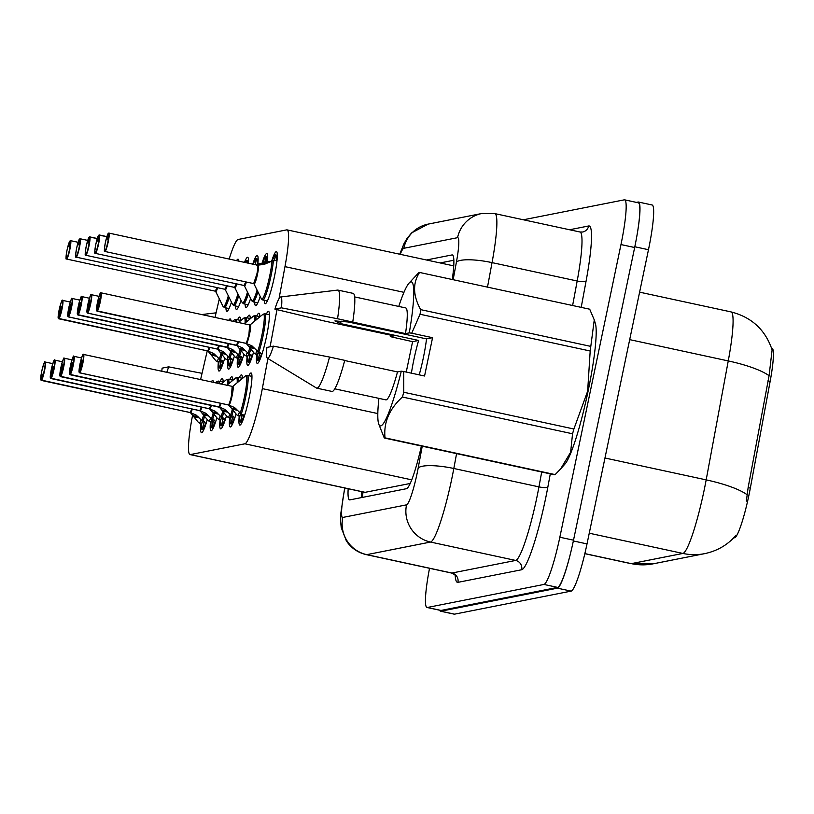 <?xml version="1.0" encoding="UTF-8"?>
<svg xmlns="http://www.w3.org/2000/svg" width="814" height="814" viewBox="0 0 814 814"><rect width="100%" height="100%" fill="white"/><g stroke="black" fill="none" stroke-linecap="round" stroke-linejoin="round"><path stroke-width="1.22" d="M236.548 260.653A26.648 3.337 102.2 0 1 238.075 259.208A26.648 3.337 102.2 0 1 238.868 261.152M244.475 262.362A26.648 3.337 102.2 0 1 247.67 257.305A26.648 3.337 102.2 0 1 248.484 263.227M252.747 264.153A26.648 3.337 102.2 0 1 257.255 255.413A26.648 3.337 102.2 0 1 257.916 263.543M262.179 262.719A26.648 3.337 102.2 0 1 266.839 253.52A26.648 3.337 102.2 0 1 267.501 261.65M271.774 260.826A26.648 3.337 102.2 0 1 276.424 251.628A26.648 3.337 102.2 0 1 274.359 276.974A26.648 3.337 102.2 0 1 265.171 303.724A26.648 3.337 102.2 0 1 264.296 300.325M228.673 320.38A26.648 3.337 102.2 0 1 230.199 318.935A26.648 3.337 102.2 0 1 230.993 320.889M237.586 319.77A26.648 3.337 102.2 0 1 239.784 317.043A26.648 3.337 102.2 0 1 240.659 320.675M247.171 317.877A26.648 3.337 102.2 0 1 249.369 315.15A26.648 3.337 102.2 0 1 250.244 318.783M256.756 315.985A26.648 3.337 102.2 0 1 258.954 313.248A26.648 3.337 102.2 0 1 259.829 316.89M266.341 314.092A26.648 3.337 102.2 0 1 268.539 311.355A26.648 3.337 102.2 0 1 266.473 336.701A26.648 3.337 102.2 0 1 257.285 363.451A26.648 3.337 102.2 0 1 256.746 354.049M211.202 382.01A26.648 3.337 102.2 0 1 212.729 380.555A26.648 3.337 102.2 0 1 213.522 382.509M220.116 381.4A26.648 3.337 102.2 0 1 222.314 378.663A26.648 3.337 102.2 0 1 223.189 382.305M229.701 379.507A26.648 3.337 102.2 0 1 231.898 376.77A26.648 3.337 102.2 0 1 232.773 380.403M239.285 377.604A26.648 3.337 102.2 0 1 241.483 374.878A26.648 3.337 102.2 0 1 242.358 378.51M248.87 375.712A26.648 3.337 102.2 0 1 251.068 372.985A26.648 3.337 102.2 0 1 249.013 398.321A26.648 3.337 102.2 0 1 239.815 425.081A26.648 3.337 102.2 0 1 239.275 415.669M733.607 537.932L734.615 537.739A42.328 5.301 -77.8 0 0 750.335 488.074L770.156 381.328A42.328 5.301 -77.8 0 0 772.018 348.25L771.56 348.148M192.603 415.14A47.029 5.891 -77.8 0 0 190.028 454.578L364.947 492.358L410.205 483.475M190.028 454.578A47.029 5.891 -77.8 0 0 190.354 454.578L244.861 443.803A47.029 5.891 -77.8 0 0 262.322 388.624L267.908 358.536M219.312 298.88L215.008 317.429M207.255 350.865L200.559 379.711M279.039 298.616L284.971 266.636A47.029 5.891 -77.8 0 0 287.047 229.874A47.029 5.891 -77.8 0 0 286.711 229.874L238.126 239.479A47.029 5.891 -77.8 0 0 229.192 259.066M270.085 346.805L276.994 309.635M260.215 296.489A26.648 3.337 102.2 0 1 255.586 305.616A26.648 3.337 102.2 0 1 254.711 302.218M250.631 298.392A26.648 3.337 102.2 0 1 246.001 307.509A26.648 3.337 102.2 0 1 245.126 304.121M241.046 300.285A26.648 3.337 102.2 0 1 236.416 309.412A26.648 3.337 102.2 0 1 235.541 306.013M231.451 302.177A26.648 3.337 102.2 0 1 226.831 311.304A26.648 3.337 102.2 0 1 225.956 307.906M253.388 352.767A26.648 3.337 102.2 0 1 247.7 365.344A26.648 3.337 102.2 0 1 247.161 355.942M243.803 354.66A26.648 3.337 102.2 0 1 238.115 367.246A26.648 3.337 102.2 0 1 237.576 357.834M234.218 356.563A26.648 3.337 102.2 0 1 228.531 369.139A26.648 3.337 102.2 0 1 227.991 359.737M224.633 358.455A26.648 3.337 102.2 0 1 218.946 371.031A26.648 3.337 102.2 0 1 218.406 361.63M235.918 414.397A26.648 3.337 102.2 0 1 230.23 426.974A26.648 3.337 102.2 0 1 229.69 417.572M226.333 416.29A26.648 3.337 102.2 0 1 220.645 428.866A26.648 3.337 102.2 0 1 220.106 419.464M216.748 418.182A26.648 3.337 102.2 0 1 211.06 430.759A26.648 3.337 102.2 0 1 210.521 421.357M207.163 420.075A26.648 3.337 102.2 0 1 201.475 432.661A26.648 3.337 102.2 0 1 200.936 423.249M571.418 549.603A47.029 5.891 102.2 0 1 557.437 588.166L440.873 611.202A47.029 5.891 102.2 0 1 440.547 611.202A47.029 5.891 102.2 0 1 439.662 610.225M636.365 202.381L638.105 202.035A47.029 5.891 102.2 0 1 638.43 202.035A47.029 5.891 102.2 0 1 636.487 238.146M746.346 501.119L748.127 487.596L769.077 375.732L772.12 349.888C765.374 329.853 751.668 317.195 731.013 311.904L639.611 292.165M638.43 202.035L652.116 204.986A47.029 5.891 102.2 0 1 648.473 249.715L587.016 543.905A47.029 5.891 102.2 0 1 571.123 591.117L454.548 614.163A47.029 5.891 102.2 0 1 454.222 614.163L440.547 611.202M348.168 488.736A47.029 5.891 -77.8 0 0 349.572 499.877A47.029 5.891 -77.8 0 0 349.898 499.877L406.471 488.695A47.029 5.891 -77.8 0 0 421.387 446.021M523.402 219.78L624.287 199.837A47.029 5.891 102.2 0 1 624.613 199.837A47.029 5.891 102.2 0 1 620.97 244.566L559.839 537.23A47.029 5.891 102.2 0 1 543.945 584.442L427.33 607.488A47.029 5.891 102.2 0 1 427.004 607.488A47.029 5.891 102.2 0 1 429.527 568.294M624.613 199.837L638.298 202.798A47.029 5.891 102.2 0 1 634.655 247.517L573.514 540.181A47.029 5.891 102.2 0 1 557.621 587.393L441.005 610.439A47.029 5.891 102.2 0 1 440.679 610.439L427.004 607.488M452.279 279.528A47.029 5.891 -77.8 0 0 452.33 254.935A47.029 5.891 -77.8 0 0 452.004 254.935L426.465 259.981M440.14 262.942L453.856 260.236M241.249 413.97A17.247 2.157 -77.8 0 0 241.799 415.883L240.506 422.018L242.012 422.344L240.506 422.018A23.514 2.951 102.2 0 1 240.476 422.018A23.514 2.951 102.2 0 1 239.764 416.575L236.803 414.886A23.514 2.951 -77.8 0 0 236.803 414.886L228.785 405.057M79.701 372.802L79.467 372.436A9.096 1.14 -77.8 0 0 82.479 363.329A9.096 1.14 -77.8 0 0 83.12 354.68A9.096 1.14 -77.8 0 0 80.047 363.807C84.29 347.863 82.875 357.051 83.557 354.436A9.402 1.18 102.2 0 1 82.825 363.38A9.402 1.18 102.2 0 1 79.701 372.802L228.378 404.924A0.783 0.773 -115.9 0 1 228.5 404.945L234.544 407.529L241.3 413.98C246.052 400.264 250.091 373.85 247.202 375.386M244.007 415.537L241.3 413.98A23.514 2.951 -77.8 0 0 245.543 397.751A23.514 2.951 -77.8 0 0 247.364 375.386L251.943 376.373M243.997 415.323L243.966 415.74A23.514 2.951 102.2 0 1 240.781 421.967L242.023 415.852A17.247 2.157 -77.8 0 0 243.081 414.397M231.502 395.502A9.402 1.18 -77.8 0 0 232.224 386.548A9.402 1.18 -77.8 0 0 232.163 386.548L231.502 395.492A9.402 1.18 -77.8 0 1 228.378 404.924M79.579 372.822A9.402 1.18 102.2 0 1 79.548 372.812L79.141 372.313C79.273 370.919 78.297 374.114 80.047 363.807A9.096 1.14 -77.8 0 0 79.355 372.456L79.599 372.832A9.402 1.18 102.2 0 1 79.579 372.822L228.256 404.934A9.402 1.18 -77.8 0 0 228.266 404.945L228.276 404.894A9.402 1.18 102.2 0 1 228.266 404.934L228.632 405.189A9.687 1.211 102.2 0 1 228.612 405.128M79.599 372.832L228.266 404.945M79.355 372.456L81.929 360.5L79.467 372.436M240.781 421.967L242.063 422.242M257.946 360.388L257.977 360.399A23.514 2.951 102.2 0 1 257.946 360.388A23.514 2.951 102.2 0 1 257.234 354.945L254.263 353.256A23.514 2.951 -77.8 0 1 254.263 353.245L246.255 343.427M246.55 343.579A9.687 1.211 102.2 0 0 249.837 332.804A9.687 1.211 102.2 0 0 250.142 324.847L249.695 324.928A9.402 1.18 -77.8 0 0 249.633 324.928L248.972 333.872A9.402 1.18 -77.8 0 0 249.695 324.928A9.402 1.18 102.2 0 1 248.972 333.872A9.402 1.18 102.2 0 1 245.869 343.284A0.783 0.773 -115.9 0 1 245.97 343.325L252.004 345.909L258.771 352.36C263.522 338.644 267.552 312.22 264.672 313.766M97.019 311.192A9.402 1.18 102.2 0 0 97.049 311.202A9.402 1.18 102.2 0 1 97.049 311.202L96.612 310.683C96.734 309.3 95.767 312.495 97.517 302.187C101.76 286.243 100.346 295.421 101.028 292.816A9.402 1.18 102.2 0 1 100.295 301.76A9.402 1.18 102.2 0 1 97.171 311.182L96.927 310.806A9.096 1.14 -77.8 0 0 99.949 301.699A9.096 1.14 -77.8 0 0 100.59 293.05A9.096 1.14 -77.8 0 0 97.517 302.177A9.096 1.14 -77.8 0 0 96.825 310.826L245.736 343.315A9.402 1.18 -77.8 0 0 245.736 343.315A9.402 1.18 -77.8 0 0 245.726 343.315A0.783 0.773 -82.6 0 1 245.859 343.345M261.477 353.907L258.771 352.36A23.514 2.951 -77.8 0 0 263.014 336.131A23.514 2.951 -77.8 0 0 264.835 313.766L269.414 314.753M261.457 353.703L261.436 354.121A23.514 2.951 102.2 0 1 258.252 360.337L259.493 354.222A17.247 2.157 -77.8 0 0 260.551 352.777M99.155 301.862L98.067 305.006L99.4 298.88L99.155 301.862M258.252 360.337L259.534 360.612M257.977 360.399L259.483 354.304M97.171 311.182L245.848 343.294A9.402 1.18 -77.8 0 0 248.972 333.872M96.825 310.826L98.077 305.006L96.927 310.806M258.71 352.34A17.247 2.157 -77.8 0 0 259.269 354.263A17.247 2.157 -77.8 0 0 259.29 354.263M272.059 260.673A22.924 2.869 102.2 0 1 267.002 287.057A22.924 2.869 102.2 0 1 261.355 298.809L262.79 300A23.514 2.951 -77.8 0 0 262.953 300A23.514 2.951 -77.8 0 0 270.899 276.394A23.514 2.951 -77.8 0 0 273.362 260.511L264.469 264.265L257.692 265.222A0.783 0.773 97.4 0 1 257.641 265.222A0.783 0.773 97.4 0 0 257.641 265.222L257.59 265.211A9.402 1.18 -77.8 0 0 257.57 265.191A9.402 1.18 -77.8 0 1 256.848 274.145L253.673 283.587A9.402 1.18 -77.8 0 0 256.848 274.145M108.72 233.099L108.415 233.343A9.096 1.14 -77.8 0 0 105.403 242.45A9.096 1.14 -77.8 0 0 104.762 251.099A9.096 1.14 -77.8 0 0 107.835 241.972A9.096 1.14 -77.8 0 0 108.527 233.323L107.316 239.174M275.793 254.701L275.763 254.69A23.514 2.951 102.2 0 1 275.763 254.69A23.514 2.951 102.2 0 1 276.475 260.134L276.434 260.297M276.363 260.449L273.362 260.511C272.558 273.392 265.415 300.508 262.953 300L267.368 300.987M258.343 265.12A9.687 1.211 102.2 0 1 257.112 275.966A9.687 1.211 102.2 0 1 253.978 283.842L253.612 283.587A9.402 1.18 -77.8 0 0 253.673 283.587L253.612 283.587A9.402 1.18 102.2 0 0 253.673 283.587A9.402 1.18 102.2 0 0 256.695 274.898A9.402 1.18 102.2 0 0 257.702 265.293M108.923 233.089L257.57 265.191L108.903 233.079A9.402 1.18 102.2 0 1 108.181 242.033A9.402 1.18 102.2 0 1 104.935 251.465C105.281 249.359 103.154 256.603 105.393 242.45C108.618 229.996 107.641 235.429 108.109 233.628L108.588 233.13M274.247 260.694L275.712 254.792M275.732 254.68L274.43 260.734M107.234 239.153L108.415 233.343M262.861 264.397L268.864 261.406A23.514 2.951 -77.8 0 0 268.854 261.406L270.136 261.67M257.957 265.191L258.852 264.967M272.425 260.541A23.514 2.951 102.2 0 1 275.458 254.741M161.833 371.347A31.349 3.928 102.2 0 1 162.098 368.152L168.651 366.849A31.349 3.928 102.2 0 1 166.758 372.405M202.045 373.331L168.651 366.849M403.764 392.256L573.89 429.009A84.646 10.613 102.2 0 1 572.547 433.781L402.411 397.029A84.646 10.613 102.2 0 0 403.764 392.256L403.724 371.51L424.562 376.007L432.57 337.698L426.536 338.899L348.372 322.008L334.92 320.909L340.476 323.575L418.63 340.456L412.596 341.646L406.247 372.049M340.476 323.575A35.44 4.446 102.2 0 1 341.208 321.154M426.536 338.899A35.44 4.446 102.2 0 1 423.321 357.895A35.44 4.446 102.2 0 1 419.21 374.847M411.406 373.168A35.44 4.446 102.2 0 1 413.848 359.768A35.44 4.446 102.2 0 1 418.63 340.456M398.758 306.43A73.677 9.239 102.2 0 1 408.984 283.201L418.834 272.609A84.646 10.613 102.2 0 1 419.576 272.456C412.576 283.211 412.942 295.604 420.665 309.635L590.801 346.388L594.261 319.882L595.36 323.463A73.677 9.239 102.2 0 1 588.054 391.361A73.677 9.239 102.2 0 1 564.997 464L560.551 469.047M573.89 429.009L587.637 391.219L590.191 351.007L420.055 314.255L411.731 333.201L409.279 332.875A73.677 9.239 102.2 0 0 408.984 283.201M402.411 397.029C389.275 408.994 383.475 422.598 385.022 437.851L555.148 474.603L560.551 469.037L570.624 452.258L572.547 433.781M555.148 474.603A84.646 10.613 102.2 0 1 554.415 474.755L384.279 438.003L378.622 423.748A73.677 9.239 102.2 0 1 378.907 398.372M403.724 371.51L401.282 371.184A73.677 9.239 102.2 0 1 378.622 423.748M385.022 437.851A84.646 10.613 102.2 0 1 384.279 438.003M273.433 346.143A31.349 3.928 102.2 0 1 267.389 358.211A31.349 3.928 102.2 0 1 266.89 347.436L273.433 346.143L329.548 357.061A50.163 6.288 102.2 0 1 316.778 388.156A50.163 6.288 102.2 0 1 316.524 388.054L267.389 358.211M329.548 357.061L344.749 360.348A50.163 6.288 102.2 0 1 331.98 391.442L316.778 388.156M401.282 371.184L397.497 371.927A47.029 5.891 102.2 0 1 385.846 399.867L334.778 388.838M397.497 371.927L344.698 360.521M412.596 341.646L390.282 336.63A73.677 9.239 102.2 0 1 390.649 335.144M420.665 309.635A84.646 10.613 102.2 0 1 420.055 314.255M594.261 319.882L589.702 309.208L419.576 272.456M590.801 346.388A84.646 10.613 102.2 0 1 590.191 351.007M274.898 309.127A31.349 3.928 102.2 0 1 280.616 296.978A31.349 3.928 102.2 0 1 281.441 307.834L274.898 309.127L325.193 321.194L394.068 335.877L390.282 336.63M280.616 296.978L337.688 290.079A50.163 6.288 102.2 0 1 337.963 290.099A50.163 6.288 102.2 0 1 337.545 318.752L405.504 333.618L409.279 332.875M281.441 307.834L337.545 318.752M337.963 290.099L353.164 293.376A50.163 6.288 102.2 0 1 352.747 322.039M354.639 296.907L405.708 307.936A47.029 5.891 102.2 0 1 405.504 333.618M432.57 337.698L411.731 333.201M230.891 423.911L230.922 423.911A23.514 2.951 102.2 0 1 230.891 423.911A23.514 2.951 102.2 0 1 230.179 418.467L227.208 416.778A23.514 2.951 -77.8 0 0 227.208 416.778L219.2 406.949M70.116 374.705L69.872 374.328A9.096 1.14 -77.8 0 0 72.894 365.221A9.096 1.14 -77.8 0 0 73.535 356.573A9.096 1.14 -77.8 0 0 70.462 365.7C74.705 349.755 73.291 358.943 73.972 356.329A9.402 1.18 102.2 0 1 73.24 365.283A9.402 1.18 102.2 0 1 70.116 374.705L218.793 406.817A0.783 0.773 -115.9 0 1 218.915 406.837L224.949 409.432L231.705 415.893A23.514 2.951 -77.8 0 0 233.374 410.388M69.963 374.705A9.402 1.18 102.2 0 0 69.994 374.725A9.402 1.18 102.2 0 1 69.994 374.725L69.556 374.206C69.678 372.812 68.712 376.007 70.462 365.7A9.096 1.14 -77.8 0 0 69.77 374.348L218.681 406.837A9.402 1.18 -77.8 0 0 218.681 406.837A9.402 1.18 -77.8 0 0 218.671 406.837L218.691 406.827A0.783 0.773 -82.6 0 1 218.803 406.868M226.74 385.368L235.979 377.777L237.78 377.279L238.543 381.654A23.514 2.951 -77.8 0 0 237.78 377.279L242.358 378.276M231.705 415.893L233.231 416.219L234.381 417.633A23.514 2.951 102.2 0 1 231.196 423.86L232.438 417.745A17.247 2.157 -77.8 0 0 233.496 416.3M69.77 374.348L72.344 362.393L69.872 374.328M231.196 423.86L232.478 424.135M230.922 423.911L232.428 417.826M218.793 406.817A9.402 1.18 -77.8 0 0 220.421 403.245A9.402 1.18 102.2 0 1 218.813 406.797M69.994 374.725L219.108 407.173A9.687 1.211 102.2 0 1 219.047 407.081A9.687 1.211 102.2 0 1 219.027 407.02M231.654 415.862A17.247 2.157 -77.8 0 0 232.214 417.775A17.247 2.157 -77.8 0 0 232.244 417.786M221.306 425.803L221.337 425.803A23.514 2.951 102.2 0 1 221.306 425.803A23.514 2.951 102.2 0 1 220.594 420.36L217.623 418.671A23.514 2.951 -77.8 0 0 217.623 418.671L209.615 408.842M209.218 408.699A0.783 0.773 -115.9 0 1 209.33 408.74L215.364 411.324L222.12 417.775A23.514 2.951 -77.8 0 0 223.789 412.281M60.419 376.617A9.402 1.18 102.2 0 1 60.409 376.617L59.971 376.099C60.094 374.715 59.127 377.91 60.877 367.592C65.12 351.658 63.706 360.836 64.387 358.231A9.402 1.18 102.2 0 1 63.655 367.175A9.402 1.18 102.2 0 1 60.531 376.597L60.287 376.221A9.096 1.14 -77.8 0 0 63.309 367.114A9.096 1.14 -77.8 0 0 63.95 358.465A9.096 1.14 -77.8 0 0 60.877 367.592A9.096 1.14 -77.8 0 0 60.185 376.241L209.096 408.73A9.402 1.18 -77.8 0 0 209.096 408.73A9.402 1.18 -77.8 0 0 209.086 408.73A0.783 0.773 -82.6 0 1 209.218 408.76M220.97 384.127L226.394 379.67L228.195 379.182L228.958 383.547A23.514 2.951 -77.8 0 0 228.195 379.182L232.773 380.169M222.12 417.786L223.647 418.111L224.796 419.536A23.514 2.951 102.2 0 1 221.612 425.753L222.853 419.637A17.247 2.157 -77.8 0 0 223.911 418.193M62.515 367.277L61.426 370.421L61.671 367.44L62.759 364.296L62.515 367.277M221.612 425.753L222.894 426.027M221.337 425.803L222.843 419.719M60.531 376.597L209.208 408.709A9.402 1.18 -77.8 0 0 210.836 405.138M60.185 376.241L61.437 370.421L60.287 376.221M222.069 417.755A17.247 2.157 -77.8 0 0 222.629 419.678A17.247 2.157 -77.8 0 0 222.649 419.678M212.485 419.658A17.247 2.157 -77.8 0 0 213.044 421.571L211.752 427.706L213.258 428.032L211.752 427.706A23.514 2.951 102.2 0 1 211.721 427.696A23.514 2.951 102.2 0 1 211.009 422.252L208.038 420.563A23.514 2.951 -77.8 0 1 208.038 420.553L200.03 410.734M50.946 378.49L50.702 378.113A9.096 1.14 -77.8 0 0 53.724 369.007A9.096 1.14 -77.8 0 0 54.365 360.368A9.096 1.14 -77.8 0 0 51.292 369.495C55.535 353.551 54.121 362.739 54.792 360.124A9.402 1.18 102.2 0 1 54.07 369.068A9.402 1.18 102.2 0 1 50.946 378.49L199.623 410.602A0.783 0.773 -115.9 0 1 199.745 410.632L205.779 413.217L212.535 419.668A23.514 2.951 -77.8 0 0 214.204 414.173M199.857 410.816A9.687 1.211 102.2 0 0 199.878 410.877L199.939 410.958A9.687 1.211 102.2 0 1 199.878 410.877L199.511 410.612A9.402 1.18 102.2 0 1 199.511 410.622L50.834 378.51A9.402 1.18 102.2 0 1 50.824 378.51L50.387 377.991C50.509 376.607 49.542 379.802 51.292 369.495A9.096 1.14 -77.8 0 0 50.6 378.144L199.501 410.622A9.402 1.18 -77.8 0 0 199.501 410.622A9.402 1.18 -77.8 0 0 199.511 410.622A0.783 0.773 -82.6 0 1 199.633 410.653M219.373 383.781A23.514 2.951 -77.8 0 0 218.61 381.074L223.189 382.061M212.535 419.678L214.062 420.004L215.201 421.428A23.514 2.951 102.2 0 1 212.027 427.645L213.268 421.53A17.247 2.157 -77.8 0 0 214.326 420.085M50.6 378.144L53.164 366.188L50.702 378.113M212.027 427.645L213.309 427.93M199.623 410.602A9.402 1.18 -77.8 0 0 201.251 407.041A9.402 1.18 102.2 0 1 199.644 410.592M202.137 429.589L202.167 429.599A23.514 2.951 102.2 0 1 202.137 429.589A23.514 2.951 102.2 0 1 201.424 424.145L198.453 422.466A23.514 2.951 -77.8 0 0 198.453 422.466L190.445 412.637M41.361 380.382L41.117 380.016A9.096 1.14 -77.8 0 0 44.139 370.909A9.096 1.14 -77.8 0 0 44.78 362.261A9.096 1.14 -77.8 0 0 41.707 371.388C45.95 355.443 44.536 364.631 45.208 362.016A9.402 1.18 102.2 0 1 44.485 370.96A9.402 1.18 102.2 0 1 41.361 380.382L190.038 412.495A9.402 1.18 -77.8 0 0 191.666 408.933A9.402 1.18 102.2 0 1 190.059 412.484A0.783 0.773 -115.9 0 1 190.161 412.525L196.194 415.109L202.951 421.56A23.514 2.951 -77.8 0 0 204.619 416.066M202.951 421.571L204.477 421.906L205.616 423.321A23.514 2.951 102.2 0 1 202.442 429.548L203.683 423.422A17.247 2.157 -77.8 0 0 204.741 421.978M41.209 380.392A9.402 1.18 102.2 0 0 41.239 380.403A9.402 1.18 102.2 0 1 41.239 380.403L40.802 379.884C40.924 378.5 39.957 381.695 41.707 371.388A9.096 1.14 -77.8 0 0 41.015 380.036L189.927 412.525M41.015 380.036L42.297 374.216M202.442 429.548L203.724 429.823M202.167 429.599L203.663 423.504M42.297 374.206L41.117 380.016M202.9 421.55A17.247 2.157 -77.8 0 0 203.459 423.463A17.247 2.157 -77.8 0 0 203.48 423.463M99.125 234.992L98.83 235.236A9.096 1.14 -77.8 0 0 95.818 244.342A9.096 1.14 -77.8 0 0 95.177 252.991A9.096 1.14 -77.8 0 0 98.25 243.864A9.096 1.14 -77.8 0 0 98.942 235.215L97.731 241.066M257.082 290.14A22.924 2.869 102.2 0 1 251.77 300.702L253.205 301.892A23.514 2.951 -77.8 0 0 253.368 301.892A23.514 2.951 -77.8 0 0 257.916 291.839L253.205 301.892L257.784 302.889M263.634 263.94A23.514 2.951 -77.8 0 0 263.777 262.403L256.664 265.588M266.209 256.593L266.178 256.583A23.514 2.951 102.2 0 1 266.89 262.006M264.845 262.637L266.147 256.583A23.514 2.951 102.2 0 1 266.178 256.583M265.598 262.769L263.777 262.403M246.408 282.031A9.687 1.211 102.2 0 1 244.393 285.734L244.027 285.48A9.402 1.18 -77.8 0 0 244.088 285.48A9.402 1.18 -77.8 0 0 245.777 281.888L244.027 285.48A9.402 1.18 102.2 0 0 244.088 285.48A9.402 1.18 102.2 0 0 245.777 281.888M98.942 235.215L106.899 236.609L99.308 234.971A9.402 1.18 102.2 0 1 99.318 234.981A9.402 1.18 102.2 0 1 98.596 243.925A9.402 1.18 102.2 0 1 95.35 253.368C95.696 251.251 93.559 258.496 95.808 244.342C99.033 231.888 98.056 237.332 98.525 235.521L99.003 235.022M264.662 262.596L266.117 256.685M97.649 241.046L98.83 235.236M255.779 264.804L259.279 263.298A23.514 2.951 -77.8 0 0 259.269 263.298L260.551 263.563M262.841 262.434A23.514 2.951 102.2 0 1 265.873 256.634M89.54 236.884L89.245 237.128A9.096 1.14 -77.8 0 0 86.233 246.245A9.096 1.14 -77.8 0 0 85.592 254.884A9.096 1.14 -77.8 0 0 88.665 245.757A9.096 1.14 -77.8 0 0 89.357 237.108L88.146 242.959M247.497 292.033A22.924 2.869 102.2 0 1 242.185 302.594L243.62 303.795A23.514 2.951 -77.8 0 0 243.783 303.795A23.514 2.951 -77.8 0 0 248.331 293.732L243.62 303.785L248.199 304.782M254.172 264.458A23.514 2.951 -77.8 0 0 254.192 264.296L252.889 264.469M255.26 264.53L256.563 258.476A23.514 2.951 102.2 0 1 256.593 258.476L256.593 258.476A23.514 2.951 102.2 0 1 257.305 263.909M256.013 264.672L254.192 264.296M236.823 283.923A9.687 1.211 102.2 0 1 234.808 287.627L234.442 287.373A9.402 1.18 -77.8 0 0 234.503 287.373A9.402 1.18 -77.8 0 0 236.192 283.791A9.402 1.18 102.2 0 1 234.503 287.373L234.432 287.373A9.402 1.18 102.2 0 0 234.503 287.373L236.182 283.791M89.357 237.108L97.314 238.512L89.733 236.874A9.402 1.18 102.2 0 1 89.733 236.874A9.402 1.18 102.2 0 1 89.011 245.818A9.402 1.18 102.2 0 1 85.765 255.26C86.101 253.154 83.974 260.399 86.223 246.245C89.448 233.791 88.472 239.224 88.94 237.423L89.418 236.915M255.077 264.489L256.532 258.587M88.065 242.938L89.245 237.128M253.276 264.265A23.514 2.951 102.2 0 1 256.288 258.526M79.955 238.777L79.66 239.031A9.096 1.14 -77.8 0 0 76.648 248.138A9.096 1.14 -77.8 0 0 76.007 256.786A9.096 1.14 -77.8 0 0 79.08 247.649A9.096 1.14 -77.8 0 0 79.772 239.001L78.551 244.851M237.912 293.925A22.924 2.869 102.2 0 1 232.601 304.497L234.035 305.688A23.514 2.951 -77.8 0 0 234.035 305.688A23.514 2.951 -77.8 0 0 234.198 305.688A23.514 2.951 -77.8 0 0 238.746 295.624L234.035 305.688L238.614 306.675M247.029 260.378L247.008 260.378A23.514 2.951 102.2 0 1 247.008 260.378A23.514 2.951 102.2 0 1 247.771 263.075M227.238 285.816A9.687 1.211 102.2 0 1 225.224 289.519L224.847 289.265A9.402 1.18 -77.8 0 0 224.918 289.265A9.402 1.18 -77.8 0 0 226.597 285.683L224.847 289.265A9.402 1.18 102.2 0 0 224.918 289.265A9.402 1.18 102.2 0 0 226.607 285.683M80.159 238.767L87.729 240.405L80.138 238.767A9.402 1.18 102.2 0 1 80.148 238.767A9.402 1.18 102.2 0 1 79.426 247.71A9.402 1.18 102.2 0 1 76.18 257.153C76.516 255.047 74.389 262.291 76.638 248.138C79.864 235.684 78.887 241.117 79.345 239.316L79.833 238.807M246.225 262.749L246.947 260.48M246.978 260.368L246.449 262.79M78.48 244.841L79.66 239.031M245.187 262.525A23.514 2.951 102.2 0 1 246.703 260.419M70.37 240.669L70.075 240.924A9.096 1.14 -77.8 0 0 67.053 250.03A9.096 1.14 -77.8 0 0 66.412 258.679A9.096 1.14 -77.8 0 0 69.485 249.552A9.096 1.14 -77.8 0 0 70.177 240.903L68.966 246.744M228.327 295.818A22.924 2.869 102.2 0 1 223.016 306.39L224.45 307.58A23.514 2.951 -77.8 0 0 224.45 307.58A23.514 2.951 -77.8 0 0 224.613 307.58A23.514 2.951 -77.8 0 0 229.161 297.517L224.45 307.58L229.029 308.567M217.653 287.708A9.687 1.211 102.2 0 1 215.639 291.422L215.262 291.168A9.402 1.18 -77.8 0 0 215.334 291.168A9.402 1.18 -77.8 0 0 217.012 287.576L215.262 291.168A9.402 1.18 102.2 0 0 215.334 291.168A9.402 1.18 102.2 0 0 217.012 287.576M70.574 240.669L78.134 242.297L70.564 240.659A9.402 1.18 102.2 0 1 70.564 240.659A9.402 1.18 102.2 0 1 69.831 249.603A9.402 1.18 102.2 0 1 66.595 259.045C66.931 256.939 64.805 264.184 67.053 250.03C70.279 237.576 69.302 243.01 69.76 241.209L70.238 240.7M68.895 246.734L70.075 240.924M249.125 354.243A17.247 2.157 -77.8 0 0 249.684 356.156L248.392 362.291L249.898 362.617L248.392 362.291A23.514 2.951 102.2 0 1 248.362 362.281A23.514 2.951 102.2 0 1 247.649 356.837L244.678 355.158A23.514 2.951 -77.8 0 0 244.678 355.158L236.671 345.319M87.586 313.075L87.342 312.708A9.096 1.14 -77.8 0 0 90.364 303.591A9.096 1.14 -77.8 0 0 91.005 294.953A9.096 1.14 -77.8 0 0 87.932 304.08C92.175 288.136 90.761 297.324 91.433 294.709A9.402 1.18 102.2 0 1 90.71 303.653A9.402 1.18 102.2 0 1 87.586 313.075L236.263 345.187A0.783 0.773 -115.9 0 1 236.386 345.217L242.419 347.802L249.176 354.253A23.514 2.951 -77.8 0 0 250.844 348.758M244.21 323.738L253.449 316.147L255.25 315.659L256.013 320.024A23.514 2.951 -77.8 0 0 255.25 315.659L259.829 316.646M249.176 354.263L250.702 354.589L251.841 356.013A23.514 2.951 102.2 0 1 248.667 362.23L249.908 356.115A17.247 2.157 -77.8 0 0 250.966 354.67M236.141 345.207A9.402 1.18 -77.8 0 0 236.152 345.207L236.162 345.167A9.402 1.18 102.2 0 1 236.152 345.207L87.474 313.095A9.402 1.18 102.2 0 1 87.464 313.095A9.402 1.18 102.2 0 1 87.434 313.085L236.518 345.462A9.687 1.211 102.2 0 1 236.498 345.401M87.24 312.729L87.027 312.576C87.149 311.192 86.182 314.387 87.932 304.08A9.096 1.14 -77.8 0 0 87.24 312.729L89.805 300.773L87.342 312.708M248.667 362.23L249.949 362.515M236.263 345.187A9.402 1.18 -77.8 0 0 237.892 341.626A9.402 1.18 102.2 0 1 236.284 345.177M238.777 364.173L238.807 364.184A23.514 2.951 102.2 0 1 238.777 364.173A23.514 2.951 102.2 0 1 238.064 358.73L235.093 357.051A23.514 2.951 -77.8 0 0 235.093 357.051L227.086 347.222M78.002 314.967L77.757 314.601A9.096 1.14 -77.8 0 0 80.779 305.494A9.096 1.14 -77.8 0 0 81.42 296.845A9.096 1.14 -77.8 0 0 78.348 305.972C82.59 290.028 81.176 299.216 81.848 296.601A9.402 1.18 102.2 0 1 81.125 305.545A9.402 1.18 102.2 0 1 78.002 314.967L226.679 347.079A0.783 0.773 -115.9 0 1 226.801 347.11L232.835 349.694L239.591 356.156A23.514 2.951 -77.8 0 0 241.259 350.651M77.849 314.977A9.402 1.18 102.2 0 0 77.879 314.987A9.402 1.18 102.2 0 1 77.879 314.987L77.442 314.469C77.564 313.085 76.597 316.28 78.348 305.972A9.096 1.14 -77.8 0 0 77.656 314.621L226.567 347.11A9.402 1.18 -77.8 0 0 226.567 347.11A9.402 1.18 -77.8 0 0 226.557 347.1L226.577 347.1A0.783 0.773 -82.6 0 1 226.689 347.13M238.441 322.497L243.864 318.05L245.665 317.552L246.428 321.917A23.514 2.951 -77.8 0 0 245.665 317.552L250.244 318.539M239.591 356.156L241.117 356.491L242.257 357.906A23.514 2.951 102.2 0 1 239.082 364.133L240.323 358.018A17.247 2.157 -77.8 0 0 241.382 356.563M77.656 314.621L80.22 302.666L77.757 314.601M239.082 364.133L240.364 364.407M238.807 364.184L240.303 358.089M226.679 347.079A9.402 1.18 -77.8 0 0 228.307 343.518A9.402 1.18 102.2 0 1 226.699 347.069M77.879 314.987L226.994 347.446A9.687 1.211 102.2 0 1 226.933 347.354A9.687 1.211 102.2 0 1 226.913 347.293M239.54 356.135A17.247 2.157 -77.8 0 0 240.099 358.048A17.247 2.157 -77.8 0 0 240.12 358.048M229.192 366.076L229.222 366.076A23.514 2.951 102.2 0 1 229.192 366.076A23.514 2.951 102.2 0 1 228.48 360.633L225.509 358.943A23.514 2.951 -77.8 0 0 225.509 358.943L217.501 349.114M217.104 348.972A0.783 0.773 -115.9 0 1 217.216 349.002L223.25 351.597L230.006 358.038A23.514 2.951 -77.8 0 0 231.675 352.554M216.951 348.992A9.402 1.18 -77.8 0 0 216.972 349.002A0.783 0.773 -82.6 0 1 217.104 349.023A9.402 1.18 -77.8 0 0 218.722 345.411A9.402 1.18 102.2 0 1 217.114 348.962M68.071 316.514L68.305 316.89A9.402 1.18 102.2 0 1 68.295 316.88L67.857 316.371C67.979 314.977 67.002 318.172 68.752 307.865C73.006 291.921 71.591 301.109 72.263 298.494A9.402 1.18 102.2 0 1 71.54 307.438A9.402 1.18 102.2 0 1 68.417 316.86L68.172 316.493A9.096 1.14 -77.8 0 0 71.194 307.387A9.096 1.14 -77.8 0 0 71.835 298.738A9.096 1.14 -77.8 0 0 68.763 307.865A9.096 1.14 -77.8 0 0 68.071 316.514L70.635 304.558L68.172 316.493M236.843 322.151A23.514 2.951 -77.8 0 0 236.08 319.444L240.659 320.441M230.006 358.058L231.532 358.384L232.672 359.798A23.514 2.951 102.2 0 1 229.497 366.025L230.738 359.91A17.247 2.157 -77.8 0 0 231.797 358.465M68.305 316.89L216.982 349.002A9.402 1.18 -77.8 0 0 216.982 349.002L216.992 348.962M229.497 366.025L230.779 366.3M229.222 366.076L230.718 359.992M68.417 316.86L217.094 348.982M68.264 316.87A9.402 1.18 102.2 0 0 68.295 316.88L216.972 349.002A9.402 1.18 102.2 0 1 216.982 348.992L217.409 349.338A9.687 1.211 102.2 0 1 217.348 349.247A9.687 1.211 102.2 0 1 217.328 349.186M229.955 358.028A17.247 2.157 -77.8 0 0 230.515 359.941A17.247 2.157 -77.8 0 0 230.535 359.951M220.37 359.92A17.247 2.157 -77.8 0 0 220.93 361.833L219.638 367.969L221.143 368.294L219.638 367.969A23.514 2.951 102.2 0 1 219.607 367.969A23.514 2.951 102.2 0 1 218.895 362.525L215.924 360.836A23.514 2.951 -77.8 0 1 215.924 360.826L207.916 351.007M58.832 318.762L58.588 318.386A9.096 1.14 -77.8 0 0 61.61 309.279A9.096 1.14 -77.8 0 0 62.251 300.631A9.096 1.14 -77.8 0 0 59.178 309.758C63.421 293.813 62.006 303.001 62.678 300.397A9.402 1.18 102.2 0 1 61.956 309.34A9.402 1.18 102.2 0 1 58.832 318.762L207.509 350.875A0.783 0.773 -115.9 0 1 207.631 350.905L213.665 353.49L220.421 359.941A23.514 2.951 -77.8 0 0 222.09 354.446M207.733 351.078A9.687 1.211 102.2 0 0 207.763 351.139L207.824 351.231A9.687 1.211 102.2 0 1 207.763 351.139L207.397 350.885A9.402 1.18 102.2 0 1 207.397 350.885L58.72 318.783A9.402 1.18 102.2 0 1 58.71 318.783L58.272 318.264C58.394 316.87 57.418 320.075 59.168 309.758A9.096 1.14 -77.8 0 0 58.486 318.406L207.387 350.895A9.402 1.18 -77.8 0 0 207.387 350.895A9.402 1.18 -77.8 0 0 207.397 350.895A0.783 0.773 -82.6 0 1 207.519 350.926M220.421 359.951L221.937 360.276L223.087 361.691A23.514 2.951 102.2 0 1 219.912 367.918L221.154 361.803A17.247 2.157 -77.8 0 0 222.212 360.358M58.486 318.406L61.05 306.451L58.588 318.386M219.912 367.918L221.194 368.193M207.509 350.875A9.402 1.18 -77.8 0 0 209.137 347.303A9.402 1.18 102.2 0 1 207.529 350.865M363.044 491.951A47.029 46.591 78.8 0 0 362.495 497.385M734.615 537.739L733.943 537.586M750.335 488.074L748.127 487.596M770.156 381.328L767.948 380.85M365.272 492.358L190.354 454.578M403.958 292.328L284.971 266.636M377.808 413.573L262.322 388.624M411.742 479.853L244.861 443.803M735.846 535.48C727.696 544.892 717.327 550.936 704.731 553.632A54.864 54.355 -101.2 0 1 682.885 553.439A62.709 7.855 -77.8 0 0 704.079 490.486A62.709 7.855 -77.8 0 0 706.176 479.873L728.255 360.928A62.709 7.855 -77.8 0 0 731.013 311.904M769.077 375.732A54.864 12.342 -169.5 0 0 728.255 360.928L629.69 339.631M747.11 494.77A54.864 12.342 -169.5 0 0 706.176 479.873L604.965 458.007M584.859 553.601L631.308 563.634A54.864 54.355 78.8 0 0 653.154 563.827L630.87 563.634A62.709 7.855 -77.8 0 0 631.308 563.634L682.885 553.439L589.255 533.211M571.123 591.117L557.437 588.166M587.016 543.905L573.351 540.954M454.548 614.163L440.873 611.202M648.473 249.715L634.818 246.764M344.922 488.034A31.349 3.928 -77.8 0 0 342.796 517.439L406.532 504.843A31.349 3.928 -77.8 0 0 417.124 473.361A31.349 3.928 -77.8 0 0 418.172 468.06L422.232 446.204M456.583 453.622L453.815 468.488A62.709 7.855 102.2 0 1 451.719 479.1A62.709 7.855 102.2 0 1 430.535 542.053L366.799 554.649A62.709 7.855 102.2 0 1 366.361 554.649L451.495 573.036A62.709 7.855 -77.8 0 0 451.923 573.036L515.659 560.439A62.709 7.855 -77.8 0 0 536.853 497.496A62.709 7.855 -77.8 0 0 538.949 486.874L541.707 472.008M550.295 473.86L547.863 486.986A70.543 8.842 102.2 0 1 521.662 569.749L457.926 582.346A7.835 7.764 78.8 0 0 451.923 573.036L366.799 554.649A31.349 31.064 -101.2 0 1 342.796 517.439M547.863 486.986A7.835 1.76 10.5 0 1 538.949 486.874L453.815 468.488A31.349 7.051 -169.5 0 0 418.172 468.06M457.926 582.346A70.543 8.842 102.2 0 1 455.189 575.305M569.566 229.752L588.695 225.966A70.543 8.842 102.2 0 1 586.08 281.115L581.206 307.377M427.33 607.488L441.005 610.439M543.945 584.442L557.621 587.393M559.839 537.23L573.514 540.181M620.97 244.566L634.655 247.517M406.532 504.843A31.349 31.064 -101.2 0 0 430.535 542.053L515.659 560.439A7.835 7.764 78.8 0 1 521.662 569.749M579.934 231.99L494.8 213.604A62.709 7.855 102.2 0 1 492.043 262.617L577.177 281.003A62.709 7.855 -77.8 0 0 579.934 231.99L582.621 232.021A7.835 7.764 78.8 0 0 588.695 225.966M453.144 279.711L456.4 262.189A31.349 7.051 -169.5 0 1 492.043 262.617L487.494 287.128M572.618 305.515L577.177 281.003A7.835 1.76 10.5 0 0 586.08 281.115M456.4 262.189A31.349 3.928 -77.8 0 0 457.56 237.678L403.805 248.301A31.349 3.928 -77.8 0 0 400.244 254.324M457.56 237.678A31.349 31.064 -101.2 0 1 481.888 213.492L428.133 224.115L411.609 232.896L406.929 238.573L403.948 243.752L399.725 254.212M403.805 248.301A31.349 31.064 -101.2 0 1 428.133 224.115M452.625 255.067L452.004 254.935M83.557 354.436L232.672 386.467A9.687 1.211 102.2 0 1 232.377 394.424A9.687 1.211 102.2 0 1 229.08 405.199M232.224 386.548A9.402 1.18 102.2 0 1 231.502 395.492A9.402 1.18 102.2 0 1 228.408 404.904M232.672 386.467L245.563 375.885A22.924 2.869 102.2 0 1 246.021 387.83A22.924 2.869 102.2 0 1 240.161 413.349M240.72 413.766L239.764 416.575M238.319 415.211L239.285 412.362M232.672 409.269L237.464 410.307M231.685 408.099L236.416 409.116M250.142 324.847L263.034 314.255A22.924 2.869 102.2 0 1 263.492 326.2A22.924 2.869 102.2 0 1 257.631 351.719M258.191 352.147L257.234 354.945M255.789 353.591L256.756 350.732M250.142 347.639L254.935 348.677M249.155 346.469L253.887 347.497M221.062 403.388A9.687 1.211 102.2 0 1 219.495 407.092M235.979 377.777A22.924 2.869 102.2 0 1 237.179 382.763M232.448 408.933A22.924 2.869 102.2 0 1 230.576 415.242M231.135 415.669L230.179 418.467M228.734 417.104L229.701 414.255M223.087 411.162L227.879 412.199M222.1 409.991L226.831 411.019M211.477 405.28A9.687 1.211 102.2 0 1 209.91 408.994M60.409 376.617A9.402 1.18 102.2 0 1 60.378 376.607L209.086 408.73M210.846 405.148A9.402 1.18 102.2 0 1 209.229 408.699M226.394 379.67A22.924 2.869 102.2 0 1 227.594 384.666M222.863 410.836A22.924 2.869 102.2 0 1 220.991 417.134M221.55 417.562L220.594 420.36M219.149 419.007L220.116 416.147M213.502 413.054L218.294 414.092M212.515 411.884L217.246 412.912M201.892 407.173A9.687 1.211 102.2 0 1 200.325 410.887M215.211 382.875L216.809 381.562A22.924 2.869 102.2 0 1 218.03 383.486M213.278 412.729A22.924 2.869 102.2 0 1 211.406 419.027M211.966 419.454L211.009 422.252M209.564 420.899L210.531 418.04M203.917 414.947L208.71 415.985M202.92 413.787L207.662 414.804M192.308 409.066A9.687 1.211 102.2 0 1 190.741 412.779M203.693 414.621A22.924 2.869 102.2 0 1 201.821 420.919M202.381 421.347L201.424 424.145M199.979 422.792L200.946 419.932M194.332 416.849L199.125 417.877M193.335 415.679L198.077 416.697M262.474 262.576A22.924 2.869 102.2 0 1 262.301 264.448M238.533 341.758A9.687 1.211 102.2 0 1 236.966 345.472M253.449 316.147A22.924 2.869 102.2 0 1 254.65 321.143M249.918 347.313A22.924 2.869 102.2 0 1 248.046 353.612M248.606 354.039L247.649 356.837M246.204 355.484L247.171 352.625M240.557 349.532L245.35 350.569M239.56 348.372L244.302 349.389M228.948 343.65A9.687 1.211 102.2 0 1 227.381 347.364M243.864 318.05A22.924 2.869 102.2 0 1 245.065 323.036M240.334 349.206A22.924 2.869 102.2 0 1 238.461 355.514M239.021 355.932L238.064 358.73M236.62 357.377L237.586 354.517M230.973 351.434L235.765 352.462M229.975 350.264L234.717 351.282M219.363 345.553A9.687 1.211 102.2 0 1 217.796 349.257M232.682 321.255L234.279 319.943A22.924 2.869 102.2 0 1 235.49 321.856M230.749 351.099A22.924 2.869 102.2 0 1 228.876 357.407M229.426 357.834L228.48 360.633M227.035 359.269L228.001 356.42M221.388 353.327L226.18 354.365M220.391 352.157L225.132 353.184M209.778 347.446A9.687 1.211 102.2 0 1 208.201 351.149M221.164 352.991A22.924 2.869 102.2 0 1 219.292 359.3M219.841 359.727L218.895 362.525M217.44 361.162L218.417 358.313M211.803 355.219L216.595 356.257M210.806 354.049L215.547 355.077M361.63 491.646L361.396 497.598M453.744 265.883L287.047 229.874M704.731 553.632L653.154 563.827M630.87 563.634L584.839 553.683M344.719 487.779L340.863 513.064L340.628 521.398L341.239 527.655L346.377 540.913C351.231 548.107 357.895 552.686 366.361 554.649M455.809 576.343C455.24 575.02 453.805 573.921 451.495 573.036M494.8 213.604L481.888 213.492M245.563 375.885L247.364 375.386M101.028 292.816L249.695 324.928M97.049 311.202L245.726 343.315M263.034 314.255L264.835 313.766M104.935 251.465L253.612 283.587M253.978 283.842L261.355 298.809M201.719 314.56L216.076 312.83M73.972 356.329L81.542 357.967M64.387 358.231L71.958 359.859M54.792 360.124L62.373 361.762M216.809 381.562L218.61 381.074M45.208 362.016L52.788 363.654M41.239 380.403L189.916 412.515M95.35 253.368L244.027 285.48M244.393 285.734L251.77 300.702M85.765 255.26L234.432 287.373M234.808 287.627L242.185 302.594M76.18 257.153L224.847 289.265M225.224 289.519L232.601 304.497M66.595 259.045L215.262 291.168M215.639 291.422L223.016 306.39M91.433 294.709L99.013 296.347M81.848 296.601L89.428 298.239M72.263 298.494L79.843 300.132M234.279 319.943L236.08 319.444M62.678 300.397L70.258 302.025"/></g></svg>
